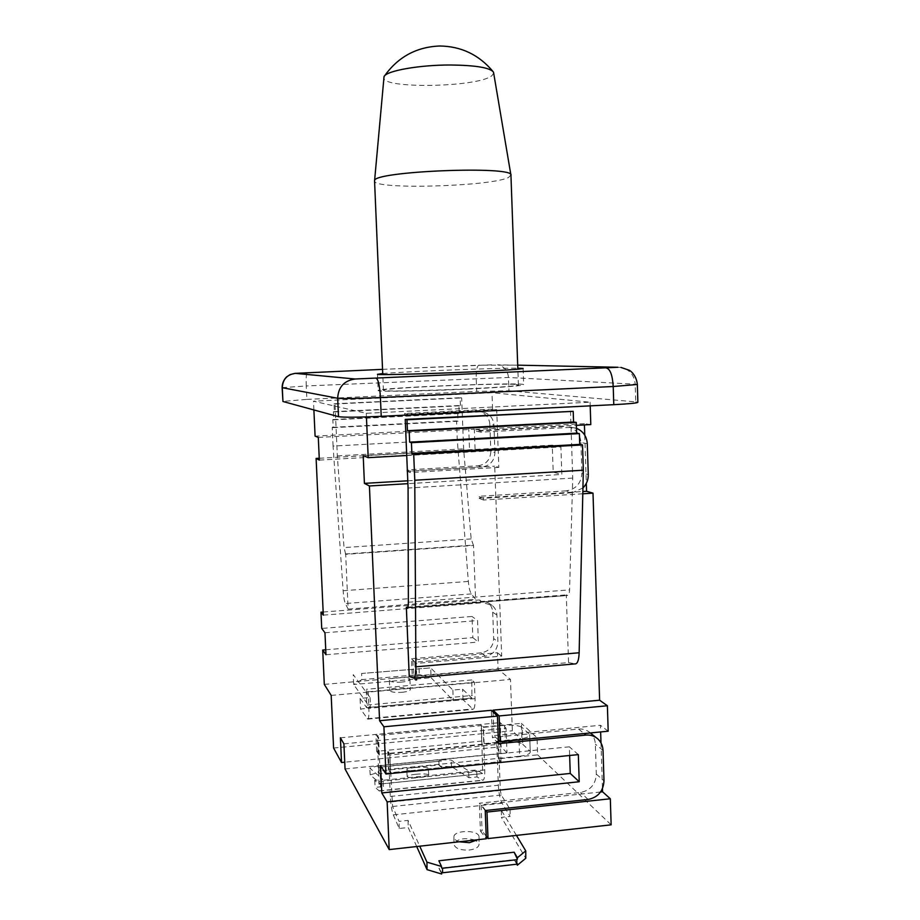 <?xml version="1.0" encoding="UTF-8"?>
<svg xmlns="http://www.w3.org/2000/svg" width="920" height="920" viewBox="0 0 920 920"><rect width="100%" height="100%" fill="white"/><g stroke="black" fill="none" stroke-linecap="round" stroke-linejoin="round"><path stroke-width="0.69" stroke-dasharray="4.6 3.45" d="M510.899 174.984L508.61 177.422C491.383 186.507 373.83 189.865 374.566 181.125M516.005 384.468L518.409 384.87C524.814 387.216 380.029 393.024 383.421 390.287C380.293 388.079 498.364 382.927 516.005 384.468M493.718 72.979L491.981 75.612C478.549 87.446 380.409 89.194 383.766 77.395M416.714 846.526L408.204 827.505L399.199 828.483L393.311 814.867C391.77 810.738 390.781 804.62 390.322 796.478L388.412 751.766L389.758 753.744L392.564 806.495L399.073 821.376L408.089 820.398L419.738 846.193M516.442 835.394L501.377 810.347L510.128 809.404L501.273 795.018L500.319 790.51L498.559 743.084L496.697 741.186L498.341 785.243C498.789 793.247 500.054 799.25 502.124 803.252L510.14 816.419L501.4 817.362L525.757 858.291M399.199 828.483L399.073 821.376M516.787 864.19L514.153 859.625L438.955 868.284L441.611 874M474.938 840.029C463.864 837.338 456.883 838.821 453.974 844.468C455.365 848.573 460.541 850.413 469.499 849.999C475.594 849.102 478.791 847.17 479.078 844.226L476.272 840.684M441.956 767.613L439.921 766.279L451.536 766.647L469.004 777.745L477.043 776.928L482.885 780.332C484.288 779.734 484.909 776.273 484.759 769.925L483.138 727.375L481.424 725.638L377.361 735.551L378.591 737.369L380.466 780.528C380.684 786.968 380.305 790.464 379.327 791.016L375.153 787.382L383.41 786.531L370.208 774.835L378.35 772.466L379.994 773.858L441.956 767.613L439.07 764.934L378.81 770.983L378.269 771.224L379.994 773.858M377.924 765.831L378.005 767.073L441.508 761.001L379.558 767.176L377.924 765.831L369.782 768.154L382.95 779.47L374.681 780.309L378.971 784.139L377.361 735.551M374.681 780.309L375.153 787.382M378.626 754.365L377.89 737.437L375.923 734.539L481.091 724.534L483.483 726.961L521.341 723.35L521.939 739.921L484.115 743.624L481.723 741.083L376.648 751.329L378.626 754.365L505.322 741.945L504.7 725.317C513.176 724.73 518.983 725.454 522.111 727.501L522.721 744.257C519.582 742.118 513.785 741.347 505.322 741.945M459.206 841.788C455.86 840.638 454.089 839.109 453.905 837.2C453.019 829.794 479.262 829.541 479.032 836.958L477.629 839.73M481.424 725.638L482.69 773.582L476.56 769.959L468.522 770.776L451.087 760.046L439.484 759.702L441.508 761.001M570.515 411.01L572.723 478.089L569.572 589.881C569.411 593.296 568.824 595.171 567.778 595.505L566.283 594.883L568.548 662.584L409.239 676.499M572.723 478.089L408.077 488.048M473.524 545.468L471.143 538.913L463.622 448.891L461.667 397.923L460.126 397.739L460.437 405.766L458.919 405.547L459.229 413.528L457.723 413.275L458.034 421.222L456.538 420.946L457.251 439.369L468.337 581.417C468.889 587.558 469.901 591.721 471.373 593.918L475.582 599.288L473.524 545.468L345.69 554.323L348.139 609.097L345.334 603.531C344.344 601.255 343.608 596.988 343.137 590.732L333.063 446.073L457.251 439.369M333.063 446.073L332.223 427.317L333.178 427.639L332.81 419.554L333.776 419.842L333.419 411.711L334.385 411.964L334.029 403.788L335.006 404.006L337.329 455.883L344.034 547.596L345.69 554.323M439.565 760.932L439.484 759.702M379.558 767.176L378.005 767.073M378.269 771.224L378.35 772.466M439.921 766.279L439.841 765.037M441.542 867.87L438.863 860.786M438.955 868.284L441.6 872.585M517.373 863.811L514.153 859.625M415.426 767.498C422.843 766.9 427.11 767.13 428.248 768.188C429.111 770.27 406.467 771.937 406.72 769.775C407.031 768.879 409.929 768.119 415.426 767.498M378.81 770.983L378.546 767.004M370.208 774.835L369.782 768.154M408.089 820.398L408.204 827.505M510.128 809.404L510.14 816.419M501.377 810.347L501.4 817.362M477.043 776.928L476.56 769.959M469.004 777.745L468.522 770.776M451.536 766.647L451.087 760.046M438.794 760.989L439.07 764.934M383.41 786.531L382.95 779.47M415.886 774.26C410.389 774.881 407.479 775.663 407.169 776.595C406.916 778.814 429.582 777.135 428.709 774.996C427.57 773.904 423.292 773.662 415.886 774.26M389.758 753.744L498.559 743.084M496.697 741.186L519.018 739.001L519.639 756.24L388.424 769.396L387.676 751.847L388.412 751.766M378.591 737.369L377.89 737.437M388.424 769.396L390.586 772.708L501.043 761.576L498.421 758.804L537.636 754.86L537.038 737.656L521.341 723.35M537.038 737.656L497.777 741.497L500.399 744.154L389.827 755.021L387.676 751.847M519.639 756.24C526.47 755.412 530.023 753.986 530.265 751.973L529.667 734.896C529.403 736.828 525.86 738.196 519.018 739.001M529.115 733.953L522.111 727.501M504.7 725.317L483.138 727.375M496.915 615.066L492.694 612.191C492.476 608.246 490.889 605.061 487.933 602.611L479.228 599.966L483.299 602.715L492.096 605.394C495.086 607.867 496.685 611.087 496.915 615.066L497.904 641.746C497.409 649.876 493.223 654.683 485.311 656.167L414.839 662.181L415.587 680.34L416.921 680.213L416.231 663.412L501.699 656.109L494.695 466.175L498.824 467.383L496.708 409.676L492.579 409.101L491.981 392.725L313.49 401.2L366.275 413.287L590.077 402.201L491.981 392.725M492.694 612.191L493.683 638.572L497.904 641.746M485.311 656.167L481.229 652.832C489.049 651.371 493.2 646.61 493.683 638.572M481.229 652.832L411.504 658.743L412.252 676.694L415.587 680.34M324.3 684.376L412.252 676.694M325.749 649.784L472.834 637.64L472.029 616.481L321.724 628.429M323.161 612.019L479.228 599.966M568.548 662.584L575.471 663.872M485.231 810.531L479.343 803.229L580.658 792.442C590.456 790.395 595.677 784.288 596.321 774.122L595.344 744.165C595.136 739.692 593.481 735.966 590.375 732.987M590.341 732.952C587.017 729.997 583.096 728.709 578.553 729.065L492.361 737.437L491.337 710.297M498.467 743.67L492.361 737.437M582.935 487.968L572.378 492.729L566.202 490.877C576.035 489.233 581.267 483.276 581.911 472.983L588.282 474.582M587.293 443.716L580.922 442.531C580.255 434.746 576.38 429.582 569.296 427.053L576.472 428.329M570.216 427.397L480.895 432.147L480.826 430.399L576.368 425.35M590.203 405.858L590.077 402.201M366.275 413.287L366.436 416.933M406.732 455.515L560.901 446.913L561.832 474.455L407.893 483.667M600.576 791.994L481.079 804.735L482.08 830.829L480.401 831.013L479.343 803.229M493.085 711.953L493.971 735.586L600.426 725.27L600.645 731.952M600.99 742.911L602.462 788.67M582.797 493.787L483.448 500.031L483.379 498.295L572.378 492.729M407.882 607.154L566.283 594.883M580.922 442.531L581.911 472.983M480.895 432.147L475.893 431.1L564.063 426.431M411.504 658.743L414.839 662.181M522.721 744.257L529.724 750.984M478.124 465.773C486.116 464.496 490.348 459.712 490.843 451.444L494.937 452.49C494.442 460.851 490.164 465.681 482.091 466.98L478.124 465.773L406.881 469.901L406.939 471.281L494.695 466.175M494.937 452.49L493.925 424.994L489.831 424.246L490.843 451.444M323.311 615.146L483.299 602.715M319.251 458.252L469.545 449.903L468.717 428.087L315.089 436.137M313.892 409.952L313.49 401.2M492.579 409.101L404.547 413.482L404.604 414.862L476.065 411.286L484.288 412.39C490.141 414.448 493.35 418.646 493.925 424.994M489.831 424.246C489.267 417.967 486.082 413.816 480.286 411.78L476.065 411.286M348.139 609.097L475.582 599.288M617.849 367.275L620.966 367.436C629.556 369.426 634.294 375.015 635.202 384.203L508.472 377.464L306.233 385.952L306.866 399.406L282.773 401.396M306.866 399.406L476.721 391.391L476.226 378.247C476.1 370.599 476.94 366.24 478.733 365.183L517.707 365.159M620.966 367.436L497.467 364.803C504.068 366.309 507.736 370.518 508.472 377.464L508.955 390.781L476.721 391.391M508.955 390.781L635.731 401.867L635.202 384.203L637.353 384.56M382.72 373.566C404.409 371.565 495.891 367.919 517.81 368.184M361.87 679.615L353.659 684.514L431.089 677.718L419.278 674.613L361.87 679.615L361.606 673.474L430.686 667.908L361.606 673.474M431.089 677.718L453.272 700.557L463.001 699.671L473.144 709.331C474.559 708.699 475.191 705.134 475.042 698.636L474.409 682.318L471.81 679.938L471.937 698.13L462.587 689.195L452.858 690.069L430.686 667.908L431.089 677.718M360.077 698.395L366.735 707.733L366.321 689.287L368.172 691.771L368.897 708.331C369.115 714.92 368.747 718.52 367.77 719.118L360.548 709.021L370.53 708.112L353.659 684.514L353.211 674.601L370.07 697.498L360.077 698.395L360.548 709.021M402.028 692.3C407.296 691.736 410.078 690.805 410.354 689.517C410.55 686.4 389.091 687.447 389.815 690.518C390.85 692.127 394.921 692.714 402.028 692.3M419.025 668.518L419.278 674.613M368.172 691.771L474.409 682.318M463.001 699.671L462.587 689.195M471.81 679.938L366.321 689.287M370.07 697.498L370.53 708.112M452.858 690.069L453.272 700.557M401.603 682.111C394.484 682.513 390.413 681.95 389.378 680.386C388.654 677.407 410.136 676.361 409.94 679.385C409.653 680.639 406.87 681.547 401.603 682.111M467.785 389.056C503.734 387.285 522.365 385.825 523.675 384.663C523.583 381.846 375.003 387.815 378.166 390.517C377.016 391.862 423.338 391.184 467.785 389.056M637.87 402.293L635.731 401.867M376.648 751.329L375.923 734.539M481.723 741.083L481.091 724.534M484.115 743.624L483.483 726.961M498.421 758.804L497.777 741.497M501.043 761.576L500.399 744.154M390.586 772.708L389.827 755.021M416.921 680.213L413.574 676.579L412.884 659.962L497.444 652.774L498.065 669.196L510.473 679.443L512.348 730.802L521.939 739.921M497.444 652.774L501.699 656.109M590.801 424.58L584.372 423.66L584.418 424.925M584.752 435.148L586.304 483.379M608.189 731.204L600.426 725.27M537.636 754.86L611.144 824.826M406.881 469.901L410.09 471.166L482.091 466.98M404.604 414.862L407.801 415.518L407.744 414.126L496.708 409.676M480.022 411.895L407.801 415.518M404.547 413.482L407.744 414.126M498.824 467.383L410.147 472.558L410.09 471.166M406.939 471.281L410.147 472.558M412.884 659.962L416.231 663.412M413.574 676.579L498.065 669.196M331.188 695.405L510.473 679.443M483.379 498.295L478.365 496.34L478.423 498.053L582.854 491.522M566.202 490.877L478.365 496.34M483.448 500.031L478.423 498.053M584.372 423.66L475.824 429.375L475.893 431.1M480.826 430.399L475.824 429.375M486.208 836.234L482.08 830.829M485.714 810.485L481.079 804.735M498.341 740.002L493.971 735.586M480.401 831.013L486.312 838.764M337.329 455.883L463.622 448.891M335.006 404.006L461.667 397.923M334.029 403.788L460.126 397.739M334.385 411.964L460.437 405.766M333.419 411.711L458.919 405.547M333.776 419.842L459.229 413.528M332.81 419.554L457.723 413.275M333.178 427.639L458.034 421.222M332.223 427.317L456.538 420.946M380.592 765.624L569.353 746.821L569.641 755.481M578.323 754.607L569.353 746.821M345.046 768.959L506.989 752.836L506.092 728.272L500.181 722.602L501.089 746.798L344.747 762.208M343.907 743.843L506.092 728.272M340.411 737.806L500.181 722.602M506.989 752.836L501.089 746.798M472.834 637.64L478.377 642.045L477.56 620.551L472.029 616.481M325.967 654.73L478.377 642.045M324.967 632.776L477.56 620.551M469.545 449.903L475.145 451.398L474.306 429.226L468.717 428.087M319.332 460.092L475.145 451.398M318.297 437.437L474.306 429.226M363.204 455.641L552.276 445.142L553.196 472.155L561.832 474.455M407.767 480.803L553.196 472.155M560.901 446.913L552.276 445.142M333.592 748.04L512.348 730.802M390.322 796.478L498.341 785.243M502.124 803.252L393.311 814.867M484.759 769.925L380.466 780.528M378.925 790.855L482.333 780.194M500.319 790.51L391.816 801.883M392.564 806.495L501.273 795.018M482.551 773.547L378.971 784.139M379.35 781.551L483.161 770.983M567.26 595.401L407.572 607.786M408.365 602.244L569.572 589.881M471.143 538.913L344.034 547.596M345.299 553.978L472.914 545.134M413.528 677.994L575.161 663.849M471.373 593.918L345.334 603.531M343.137 590.732L468.337 581.417M588.098 799.468L580.658 792.442M596.321 774.122L603.991 780.838M603.025 750.409L595.344 744.165M578.553 729.065L584.108 733.562M382.536 369.357L495.075 364.676M282.13 387.665L306.233 385.952C305.957 378.085 306.291 373.647 307.234 372.634L478.745 365.183M367.183 718.716L472.305 708.963M475.042 698.636L368.897 708.331M471.73 698.05L366.597 707.641M367.011 705.03L472.409 695.462M518.409 384.87L517.845 369.219M383.421 390.287L382.766 374.601M493.522 72.197L492.671 71.116M379.327 791.016L482.885 780.332M379.074 784.173L482.69 773.582M407.33 607.947L567.778 595.505M453.905 837.2L453.974 844.468M479.032 836.958L479.078 844.226M428.709 774.996L428.248 768.188M407.169 776.595L406.72 769.775M492.096 605.394L487.933 602.611M597.988 739.059L596.229 737.668M575.529 428.018L569.296 427.053M530.265 751.973L529.667 734.896M480.286 411.78L484.288 412.39M307.234 372.634L295.504 373.29M367.77 719.118L473.144 709.331M366.735 707.733L471.937 698.13M389.378 680.386L389.815 690.518M409.94 679.385L410.354 689.517M377.476 374.313L378.166 390.517M523.112 368.517L523.675 384.663"/><path stroke-width="1.38" d="M374.566 181.125L374.566 180.861C371.346 171.189 516.235 165.37 510.956 175.375M374.566 180.861L384.042 76.59C386.216 70.817 419.52 64.86 450.892 64.998C475.916 65.308 490.118 67.712 493.522 72.197L510.899 174.984M419.738 846.193L426.949 862.144L441.519 866.456L438.863 860.786L514.142 852.207L517.373 857.739L525.757 850.885L525.757 858.291L517.373 865.214L516.787 864.19L517.373 863.811L517.373 865.214M514.142 852.207L517.373 859.142L516.81 859.706L442.52 868.25L442.577 872.781L441.6 872.585L441.611 874L427.053 869.653L416.714 846.526M476.272 840.684L474.938 840.029M525.757 850.885L516.442 835.394M477.629 839.73L469.441 842.674L459.206 841.788M406.996 607.832L407.33 607.947C407.997 607.637 408.342 605.728 408.365 602.244L408.077 488.048L405.237 419.393L406.973 419.773L407.433 430.709L409.193 431.169L409.653 442.152L411.435 442.681L411.895 453.732L413.712 454.33L414.77 480.228L415.886 666.804C415.851 673.704 415.184 677.442 413.862 678.029L409.239 676.499L406.353 607.269L407.572 607.786M442.52 868.25L441.542 867.87L441.519 866.456M517.373 857.739L517.373 859.142M442.577 872.781L516.81 864.19L516.81 859.706M426.949 862.144L427.053 869.653M344.747 762.208L341.527 762.53L333.592 748.04L331.188 695.405L324.3 684.376L322.713 650.037L325.749 649.784M322.713 650.037L325.967 654.73L324.967 632.776L321.724 628.429L320.976 612.191L323.161 612.019M575.471 663.872L575.667 663.849C577.726 663.216 578.887 659.513 579.151 652.763L583.337 470.2L582.521 444.923L579.726 444.394L579.381 433.607L576.621 433.147L576.276 422.406L573.551 422.015L573.206 411.332L405.237 419.393M584.108 733.562L585.982 735.091C590.606 734.712 594.607 736.046 597.988 739.059C601.128 742.083 602.807 745.867 603.025 750.409L603.991 780.838C603.336 791.165 598.034 797.375 588.098 799.468L485.231 810.531L486.312 838.764L389.206 849.597L345.046 768.959L343.907 743.843L340.411 737.806L341.527 762.53M585.982 735.091L498.467 743.67L497.444 716.105L491.337 710.297L379.58 720.716L383.916 726.788L497.444 716.105M383.916 726.788L385.952 774.007L578.323 754.607L579.232 781.747L387.147 801.872L389.206 849.597M596.229 737.668L590.341 732.952M576.472 428.329C583.096 431.135 586.707 436.264 587.293 443.716L588.282 474.582C588.351 479.803 586.569 484.265 582.935 487.968M576.368 425.35L590.801 424.58L590.203 405.858M366.436 416.933L368.195 457.677L406.732 455.515M407.893 483.667L369.414 485.967L379.58 720.716M602.462 788.67L602.554 791.775L600.576 791.994M600.645 731.952L600.99 742.911M493.016 710.148L499.146 715.944L500.1 741.784L608.189 731.204L607.384 705.755L599.621 700.212L493.016 710.148L493.085 711.953M599.621 700.212L592.997 493.143L582.797 493.787M406.353 607.269L407.882 607.154M320.976 612.191L323.311 615.146L316.112 458.424L319.251 458.252M316.112 458.424L319.332 460.092L318.297 437.437L315.089 436.137L313.892 409.952M295.504 373.29L290.145 374.566L286.511 376.97C283.601 380.017 282.13 383.582 282.13 387.665L282.946 401.488L282.29 387.734C282.727 379.35 287.086 374.555 295.354 373.359L382.536 369.357M517.81 368.184L523.112 368.46C521.778 369.207 503.125 370.415 467.141 372.071C422.648 374.06 376.303 375.176 377.476 374.313L382.72 373.566M517.707 365.159L617.849 367.275L355.097 379.005C344.103 380.615 338.296 387.032 337.674 398.268L338.502 416.679L282.946 401.488M606.728 368.161C610.328 369.334 612.49 375.44 613.214 386.503L613.778 404.673C629.441 403.846 637.48 403.041 637.87 402.293L637.353 384.56M613.778 404.673L381.225 416.323L380.42 397.543L613.214 386.503L637.341 384.491C636.433 375.107 630.303 370.599 629.303 370.277L620.966 367.436M338.502 416.679C344.034 417.473 358.271 417.358 381.225 416.323M584.418 424.925L584.752 435.148M586.304 483.379L586.569 491.291L592.997 493.143M602.554 791.775L610.317 798.767L486.99 812.061L488.002 838.568L486.208 836.234M488.002 838.568L611.144 824.826L610.317 798.767M582.854 491.522L586.569 491.291M486.99 812.061L485.714 810.485M500.1 741.784L498.341 740.002M499.146 715.944L607.384 705.755M414.77 480.228L583.337 470.2M413.712 454.33L582.521 444.923M411.895 453.732L579.726 444.394M411.435 442.681L579.381 433.607M409.653 442.152L576.621 433.147M409.193 431.169L576.276 422.406M407.433 430.709L573.551 422.015M406.973 419.773L573.206 411.332M569.641 755.481L570.25 773.444L579.232 781.747M387.147 801.872L381.777 792.948L380.592 765.624L385.952 774.007M381.777 792.948L570.25 773.444M369.414 485.967L364.412 483.379L363.204 455.641L368.195 457.677M364.412 483.379L407.767 480.803M579.151 652.763L415.886 666.804M376.395 378.465C378.384 379.741 379.73 386.112 380.42 397.543C357.454 398.555 343.206 398.785 337.674 398.268L282.13 387.665M355.097 379.005L295.354 373.359M517.845 369.219L510.956 175.444M382.766 374.601L374.555 180.929M492.671 71.116C478.745 54.694 461.138 46.322 439.841 46C416.346 46.886 397.75 57.086 384.042 76.59M413.862 678.029L575.667 663.849"/></g></svg>
